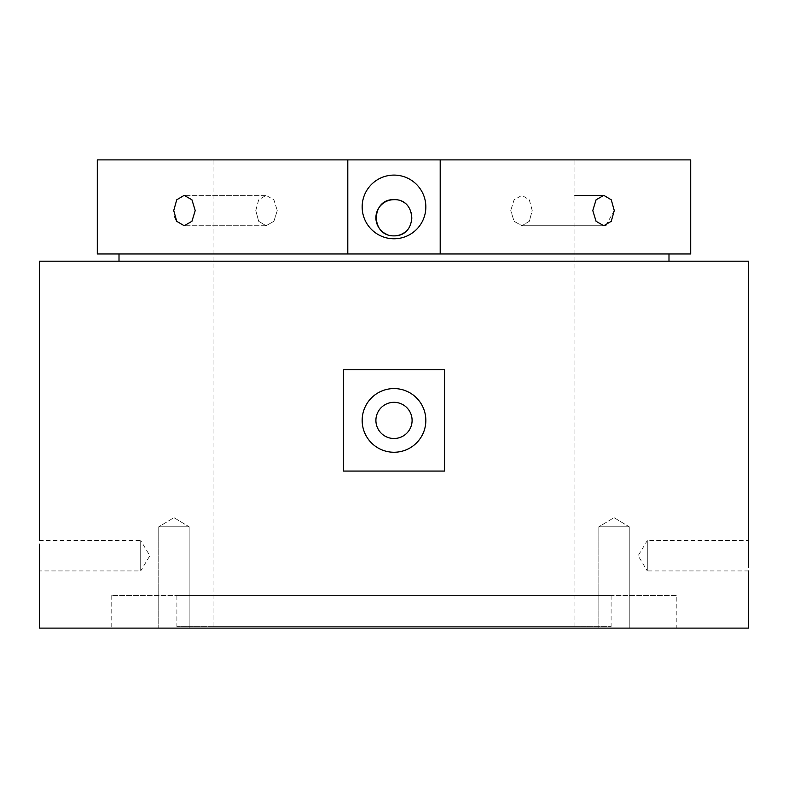 <?xml version="1.0" encoding="UTF-8"?>
<svg xmlns="http://www.w3.org/2000/svg" width="788" height="788" viewBox="0 0 788 788"><rect width="100%" height="100%" fill="white"/><g stroke="black" fill="none" stroke-linecap="round" stroke-linejoin="round"><path stroke-width="0.59" stroke-dasharray="3.94 2.96" d="M394 402.323A18.094 18.094 0 0 0 375.906 420.418A18.094 18.094 0 0 0 394 438.502A18.094 18.094 0 0 0 412.094 420.418A18.094 18.094 0 0 0 394 402.323M386.878 234.42A18.094 18.094 0 0 0 394 235.878M676.232 595.541L111.768 595.541L676.232 595.541L676.232 628.105L111.768 628.105L676.232 628.105M111.768 595.541L111.768 628.105M629.238 526.798L629.238 628.105L598.841 628.105L629.238 628.105L598.841 628.105L629.238 628.105L629.238 526.798L598.841 526.798L598.841 628.105L598.841 526.798L629.238 526.798L598.841 526.798L629.238 526.798L614.039 517.667L598.841 526.798L614.039 517.667L629.238 526.798M189.159 526.798L189.159 628.105L158.762 628.105L189.159 628.105L158.762 628.105L189.159 628.105L189.159 526.798L158.762 526.798L158.762 628.105L158.762 526.798L189.159 526.798L158.762 526.798L189.159 526.798L173.961 517.667L158.762 526.798L173.961 517.667L189.159 526.798M748.6 570.936L647.283 570.936L647.283 540.548L638.152 555.737L647.283 570.936L647.283 540.548L748.6 540.548M748.275 555.589L748.462 567.301M39.4 540.548L140.717 540.548L140.717 570.936L149.848 555.737L140.717 540.548L140.717 570.936L39.4 570.936M39.725 555.895L39.538 544.183M394 388.573A31.845 31.845 0 0 0 362.155 420.418A31.845 31.845 0 0 0 394 452.253A31.845 31.845 0 0 0 425.845 420.418A31.845 31.845 0 0 0 394 388.573M532.225 210.554L529.3 199.807L521.932 195.355L514.111 199.797L510.732 210.554L514.101 199.807L521.932 195.355L529.3 199.797L532.225 210.554L529.3 221.3L521.932 225.742L514.101 221.29L510.732 210.554L514.111 221.3L521.932 225.742L529.3 221.29L532.225 210.554M605.883 225.457L614.276 210.554L611.261 199.797L603.805 195.355L596.063 199.807L592.783 210.554L596.063 221.29L603.805 225.742L521.932 225.742L603.805 225.742M176.729 221.29L184.195 225.742L191.927 221.3L195.217 210.554L191.927 199.797L184.195 195.355L176.739 199.807L173.724 210.554L174.503 216.365M255.775 210.554L258.7 199.807L266.068 195.355L273.889 199.797L277.268 210.554L273.899 199.807L266.068 195.355L258.7 199.797L255.775 210.554L258.7 221.3L266.068 225.742L258.7 221.29L255.775 210.554M394 175.094A31.845 31.845 0 0 0 362.155 206.929A31.845 31.845 0 0 0 394 238.774A31.845 31.845 0 0 0 425.845 206.929A31.845 31.845 0 0 0 394 175.094M668.992 261.202L119.008 261.202L668.992 261.202M668.992 253.972L119.008 253.972L668.992 253.972M97.298 253.972L690.702 253.972M97.298 159.895L690.702 159.895M176.896 595.541L611.104 595.541L176.896 595.541L176.896 626.657L611.104 626.657L176.896 626.657M611.104 595.541L611.104 626.657M277.268 210.554L273.889 221.3L266.068 225.742L273.899 221.29L277.268 210.554M213.085 626.657L574.915 626.657L213.085 626.657L213.085 159.895L574.915 159.895L213.085 159.895M574.915 626.657L574.915 159.895M39.4 261.202L748.6 261.202M39.4 628.105L748.6 628.105M444.531 369.759L343.469 369.759M343.469 471.066L444.531 471.066M404.303 232.657A18.094 18.094 0 0 0 394 199.689M574.915 195.355L603.805 195.355M266.068 195.355L184.195 195.355L266.068 195.355M266.068 225.742L184.195 225.742L266.068 225.742"/><path stroke-width="1.18" d="M394 438.502A18.094 18.094 0 0 1 375.906 420.418A18.094 18.094 0 0 1 394 402.323A18.094 18.094 0 0 1 412.094 420.418A18.094 18.094 0 0 1 394 438.502M394 199.689C417.059 198.635 417.867 236.213 394 235.878C370.094 236.233 371 198.556 394 199.689A18.094 18.094 0 0 0 386.878 234.42M748.462 567.301L748.6 540.548L748.275 555.589M39.538 544.183L39.4 570.936L39.725 555.895M394 388.573A31.845 31.845 0 0 0 362.155 420.418A31.845 31.845 0 0 0 394 452.253A31.845 31.845 0 0 0 425.845 420.418A31.845 31.845 0 0 0 394 388.573M592.783 210.554L596.073 199.797L603.805 195.355L611.261 199.807L614.276 210.554L611.261 221.29L603.805 225.742L596.073 221.3L592.783 210.554M173.724 210.554L176.739 199.797L184.195 195.355L191.937 199.807L195.217 210.554L191.937 221.29L184.195 225.742L176.739 221.3L173.724 210.554M394 175.094A31.845 31.845 0 0 0 362.155 206.929A31.845 31.845 0 0 0 394 238.774A31.845 31.845 0 0 0 425.845 206.929A31.845 31.845 0 0 0 394 175.094M343.469 369.759L343.469 471.066L444.531 471.066L444.531 369.759L343.469 369.759M748.6 570.936L748.6 628.105L39.4 628.105L39.4 570.936M748.6 540.548L748.6 261.202L39.4 261.202L39.4 540.548M668.992 261.202L668.992 253.972M119.008 261.202L119.008 253.972M690.702 253.972L440.196 253.972L440.196 159.895L690.702 159.895L690.702 253.972M440.196 253.972L97.298 253.972L97.298 159.895L440.196 159.895M174.503 216.365L176.729 221.29M603.805 225.742L605.883 225.457M347.804 253.972L347.804 159.895M394 235.878A18.094 18.094 0 0 0 404.303 232.657M574.915 195.355L603.805 195.355"/></g></svg>
